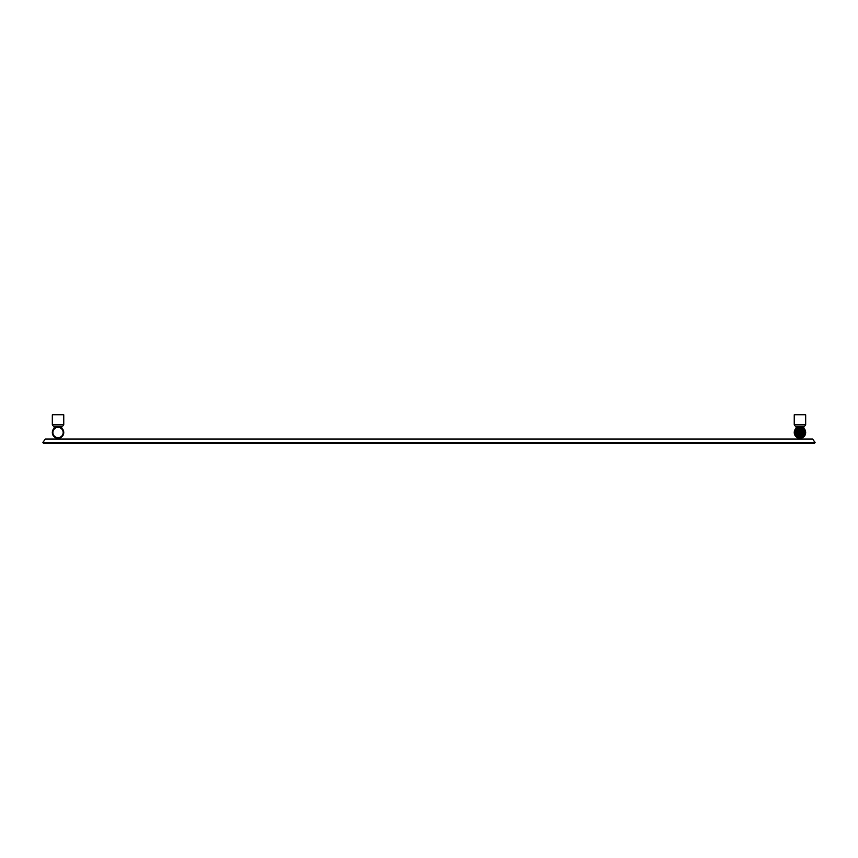 <?xml version="1.0" encoding="UTF-8"?>
<svg xmlns="http://www.w3.org/2000/svg" width="858" height="858" viewBox="0 0 858 858"><rect width="100%" height="100%" fill="white"/><g stroke="black" fill="none" stroke-linecap="round" stroke-linejoin="round"><path stroke-width="1.29" d="M814.532 443.425L43.468 443.425L42.9 442.353L43.468 443.425L42.9 442.353L45.442 439.028L812.558 439.028L815.1 442.353L814.532 443.425M45.442 439.028L812.558 439.028L814.939 442.353L43.061 442.353L45.131 439.285L42.9 442.353M799.967 438.266L799.967 438.266A5.727 5.727 0 0 0 805.694 432.539A5.727 5.727 0 0 0 799.967 426.801A5.727 5.727 0 0 0 794.24 432.539A5.727 5.727 0 0 0 799.967 438.266A5.727 5.727 0 0 0 805.694 432.539A5.727 5.727 0 0 0 799.967 426.801A5.727 5.727 0 0 0 794.24 432.539A5.727 5.727 0 0 0 799.967 438.266M802.734 427.509L801.533 427.016L802.734 427.509M800.75 426.855L802.756 427.52M800.686 426.844L801.672 427.059M803.689 428.174L804.171 426.04L795.763 426.04L796.245 428.174L797.286 427.466M798.262 427.059L799.248 426.844M799.184 426.855L797.189 427.52M797.071 427.584L796.245 428.174M58.033 438.266L58.033 438.266A5.727 5.727 0 0 0 63.76 432.539A5.727 5.727 0 0 0 58.033 426.801A5.727 5.727 0 0 0 52.306 432.539A5.727 5.727 0 0 0 58.033 438.266A5.727 5.727 0 0 0 63.76 432.539A5.727 5.727 0 0 0 58.033 426.801A5.727 5.727 0 0 0 52.306 432.539A5.727 5.727 0 0 0 58.033 438.266M60.8 427.509L58.816 426.855M58.752 426.844L59.738 427.059M54.311 426.04L62.237 426.04L53.829 426.04L54.311 428.174L55.352 427.466M56.328 427.059L57.314 426.844M57.25 426.855L55.244 427.52M55.137 427.584L54.311 428.174M805.694 414.768L805.694 424.506A1.523 1.523 0 0 1 804.171 426.04A1.523 1.523 0 0 0 805.694 424.506L794.24 424.506A1.523 1.523 0 0 0 795.763 426.04L795.763 426.04A1.523 1.523 0 0 1 794.24 424.506L794.24 414.768L805.694 414.768L794.433 414.575L805.512 414.575M61.755 426.04L61.755 428.174M53.829 426.04A1.523 1.523 0 0 1 52.306 424.506L52.306 414.768L63.76 414.768L63.76 424.506L52.306 424.506M62.237 426.04A1.523 1.523 0 0 0 63.76 424.506A1.523 1.523 0 0 1 62.237 426.04M52.306 414.768L63.76 414.768M52.488 414.575L63.567 414.575M799.013 432.539A0.955 0.955 0 0 0 799.774 433.472L799.774 431.595A0.955 0.955 0 0 0 799.013 432.539L799.013 433.494L800.16 433.472A0.955 0.955 0 0 0 800.16 431.595L800.16 433.494L800.922 433.494L800.922 431.574L799.013 431.574L799.013 432.539M799.967 434.448A1.909 1.909 0 0 1 798.058 432.539A1.909 1.909 0 0 1 799.967 430.619A1.909 1.909 0 0 1 801.876 432.539A1.909 1.909 0 0 1 799.967 434.448A1.909 1.909 0 0 1 798.058 432.539A1.909 1.909 0 0 1 799.967 430.619A1.909 1.909 0 0 1 801.876 432.539A1.909 1.909 0 0 1 799.967 434.448M796.889 430.802A3.539 3.539 0 0 1 802.541 430.115A3.539 3.539 0 0 0 797.393 430.115L796.825 430.92A3.539 3.539 0 0 0 796.438 432.539A3.539 3.539 0 0 1 796.825 430.909L796.996 431.006A3.346 3.346 0 0 0 796.996 434.062L798.187 434.062A0.955 0.955 0 0 1 798.744 434.245A2.102 2.102 0 0 1 798.744 430.823A0.955 0.955 0 0 1 798.187 431.006L796.825 430.92A3.539 3.539 0 0 0 796.825 434.148L796.825 434.159A3.539 3.539 0 0 1 796.825 434.159L798.187 434.255A0.761 0.761 0 0 1 798.637 434.395A2.295 2.295 0 0 0 801.308 434.395A0.761 0.761 0 0 1 801.747 434.255L803.109 434.148A3.539 3.539 0 0 0 803.506 432.539C803.388 431.435 803.388 431.435 803.506 432.539C803.388 431.435 803.388 431.435 803.506 432.539C803.388 431.435 803.388 431.435 803.506 432.539C803.388 431.435 803.388 431.435 803.506 432.539C803.388 431.435 803.388 431.435 803.506 432.539C803.388 431.435 803.388 431.435 803.506 432.539C803.388 431.435 803.388 431.435 803.506 432.539C803.388 431.435 803.388 431.435 803.506 432.539C803.388 431.435 803.388 431.435 803.506 432.539C803.388 431.435 803.388 431.435 803.506 432.539C803.388 431.435 803.388 431.435 803.506 432.539C803.388 431.435 803.388 431.435 803.506 432.539C803.388 431.435 803.388 431.435 803.506 432.539C803.388 431.435 803.388 431.435 803.506 432.539C803.388 433.622 803.388 433.622 803.506 432.539C803.388 433.622 803.388 433.622 803.506 432.539C803.388 433.622 803.388 433.622 803.506 432.539C803.388 433.622 803.388 433.622 803.506 432.539C803.388 433.622 803.388 433.622 803.506 432.539C803.388 433.622 803.388 433.622 803.506 432.539C803.388 433.622 803.388 433.622 803.506 432.539C803.388 433.622 803.388 433.622 803.506 432.539C803.388 433.622 803.388 433.622 803.506 432.539C803.388 433.622 803.388 433.622 803.506 432.539C803.388 433.622 803.388 433.622 803.506 432.539C803.388 433.622 803.388 433.622 803.506 432.539C803.388 433.622 803.388 433.622 803.506 432.539C803.388 433.622 803.388 433.622 803.506 432.539A3.539 3.539 0 0 0 803.109 430.92L803.109 430.909A3.539 3.539 0 0 1 803.388 431.638M801.747 431.006L803.109 430.92L802.541 430.115L803.109 430.92L801.747 431.006A0.955 0.955 0 0 1 801.19 430.823A2.102 2.102 0 0 1 801.19 434.245A0.955 0.955 0 0 1 801.747 434.062L802.938 434.062A3.346 3.346 0 0 0 802.938 431.006L801.747 430.813A0.761 0.761 0 0 1 801.308 430.673A2.295 2.295 0 0 0 798.637 430.673A0.761 0.761 0 0 1 798.187 430.813L796.996 430.813L798.187 430.813A0.761 0.761 0 0 0 798.637 430.673A2.295 2.295 0 0 1 801.308 430.673A2.295 2.295 0 0 0 798.637 430.673L798.744 430.823M798.187 434.062L796.825 434.148L798.294 434.867A2.864 2.864 0 0 0 801.64 434.867L803.109 434.148A3.539 3.539 0 0 0 803.109 430.92L802.541 430.115A3.539 3.539 0 0 1 803.056 430.813M796.438 432.539A3.539 3.539 0 0 0 796.825 434.148L797.393 434.952A3.539 3.539 0 0 1 796.878 434.255M804.128 430.705L804.171 430.705A4.58 4.58 0 0 0 803.656 429.815L803.635 429.837A4.547 4.547 0 0 1 804.128 430.705L804.128 431.842M799.463 428.013L796.278 429.815L799.452 427.981A4.58 4.58 0 0 1 800.482 427.981L803.656 429.815A4.58 4.58 0 0 0 800.482 427.981L800.471 428.013A4.547 4.547 0 0 0 799.463 428.013L799.452 427.981A4.58 4.58 0 0 0 795.763 434.363L795.806 434.363A4.547 4.547 0 0 0 796.31 435.231L796.278 435.253A4.58 4.58 0 0 0 803.656 435.253L803.635 435.231A4.547 4.547 0 0 0 804.128 434.363L804.171 434.363A4.58 4.58 0 0 0 804.547 432.657M804.547 432.411A4.58 4.58 0 0 0 804.171 430.705L804.171 431.842M803.635 435.231L800.482 437.087L803.656 435.253A4.58 4.58 0 0 0 804.171 434.363L804.171 433.226M796.31 435.231L799.452 437.087A4.58 4.58 0 0 0 800.482 437.087M795.806 434.363L795.806 430.705L795.763 434.363A4.58 4.58 0 0 0 796.278 435.253L799.452 437.087M804.246 433.161L804.246 431.906L804.246 433.161M802.938 434.255L802.402 434.824A3.346 3.346 0 0 1 797.532 434.824L797.393 434.952A3.539 3.539 0 0 0 802.541 434.952L803.109 434.148L801.747 434.255A0.761 0.761 0 0 0 801.308 434.395L801.19 434.245M796.996 430.813L797.532 430.244A3.346 3.346 0 0 1 802.402 430.244L801.64 430.201A2.864 2.864 0 0 0 798.294 430.201L796.825 430.92M801.747 430.244L801.747 430.813A0.761 0.761 0 0 1 801.308 430.673L801.19 430.823M58.033 427.381A5.159 5.159 0 0 0 52.874 432.539A5.159 5.159 0 0 0 58.033 437.687A5.159 5.159 0 0 0 63.192 432.539A5.159 5.159 0 0 0 58.033 427.381M799.967 427.381A5.159 5.159 0 0 0 794.808 432.539A5.159 5.159 0 0 0 799.967 437.687A5.159 5.159 0 0 0 805.126 432.539A5.159 5.159 0 0 0 799.967 427.381M799.967 434.255A1.716 1.716 0 0 1 798.251 432.539A1.716 1.716 0 0 1 799.967 430.813A1.716 1.716 0 0 1 801.683 432.539A1.716 1.716 0 0 1 799.967 434.255M798.744 434.245L798.294 434.867M801.747 430.813A0.761 0.761 0 0 1 801.308 430.673L801.64 430.201M798.187 431.006L798.187 430.244M802.541 430.115A3.539 3.539 0 0 0 797.393 430.115M804.375 433.108L803.367 433.483L803.753 432.539M796.996 434.255L797.393 434.952A3.539 3.539 0 0 0 802.541 434.952M804.128 433.226L804.128 434.363M799.463 437.054A4.547 4.547 0 0 0 800.471 437.054M796.31 429.837A4.547 4.547 0 0 0 795.806 430.705M800.471 428.013L803.635 429.837M796.278 429.815A4.58 4.58 0 0 0 795.763 430.705M795.763 434.363A4.58 4.58 0 0 0 796.278 435.253M803.656 435.253A4.58 4.58 0 0 0 804.171 434.363M804.096 431.982L804.096 433.086M803.367 431.585L803.367 433.483L803.367 431.585L804.225 431.853L804.225 433.215L804.375 431.96M801.747 434.062L801.747 434.824M798.187 434.824L798.187 434.255M800.353 439.028L800.353 438.256M799.581 439.028L799.581 438.256M58.419 439.028L58.419 438.256M57.647 439.028L57.647 438.256M803.506 432.539L803.388 431.435L803.506 432.539M804.182 431.96L804.182 433.108"/></g></svg>
